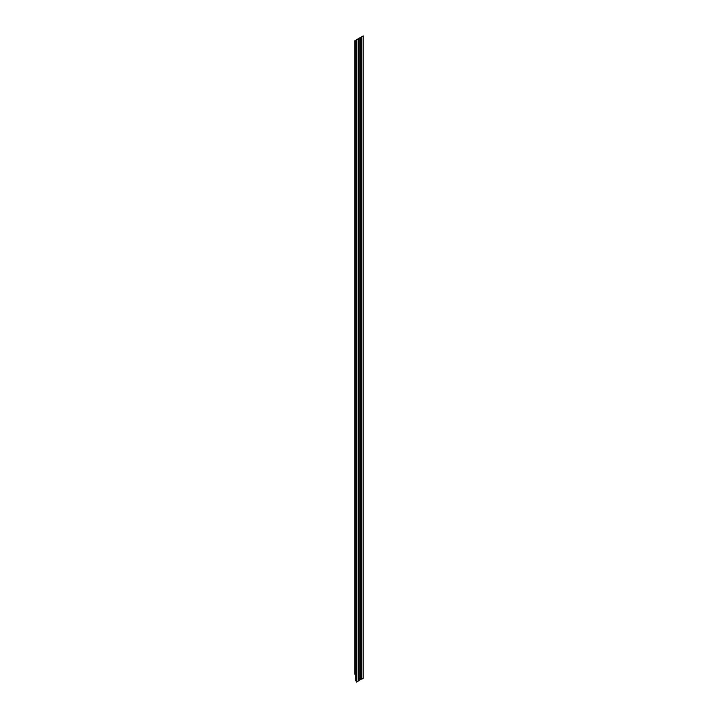 <?xml version="1.0" encoding="UTF-8"?>
<svg xmlns="http://www.w3.org/2000/svg" width="718" height="718" viewBox="0 0 718 718"><rect width="100%" height="100%" fill="white"/><g stroke="black" fill="none" stroke-linecap="round" stroke-linejoin="round"><path stroke-width="1.08" d="M359.215 678.043L360.885 679.65L360.885 37.237L358.111 38.835L358.111 681.247L356.64 682.1L355.275 679.74L355.275 40.477L358.111 38.835M358.111 678.681L359.215 680.61L359.215 38.207L359.224 678.034M355.275 40.477L355.275 675.117M361.728 679.165L363.2 678.313L363.2 35.9L361.728 36.753L361.728 679.165L360.885 678.501M360.885 37.237L361.728 36.753M360.624 679.793L360.624 37.39M358.955 680.763L358.955 38.35M358.138 38.826L358.138 678.663M356.64 39.687L356.64 682.1M354.8 40.755L354.8 674.229"/></g></svg>
